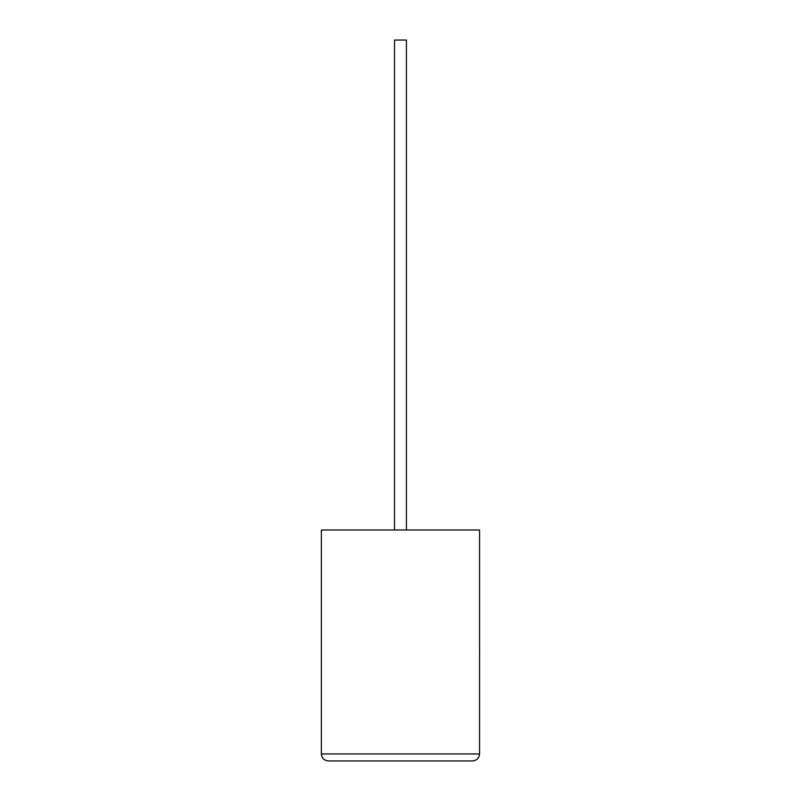 <?xml version="1.0" encoding="UTF-8"?>
<svg xmlns="http://www.w3.org/2000/svg" width="801" height="801" viewBox="0 0 801 801"><rect width="100%" height="100%" fill="white"/><g stroke="black" fill="none" stroke-linecap="round" stroke-linejoin="round"><path stroke-width="1.2" d="M406.417 529.982L406.417 40.05L394.513 40.05L394.513 529.982M479.559 529.982L321.371 529.982L321.371 753.951C321.822 758.177 324.155 760.509 328.38 760.95L472.56 760.95C476.775 760.509 479.108 758.177 479.559 753.951L479.559 529.982M472.56 760.95C476.775 760.509 479.108 758.177 479.559 753.951L321.371 753.951C321.822 758.177 324.155 760.509 328.38 760.95M479.559 651.113L479.559 626.823M479.629 651.113L479.559 656.93"/></g></svg>
